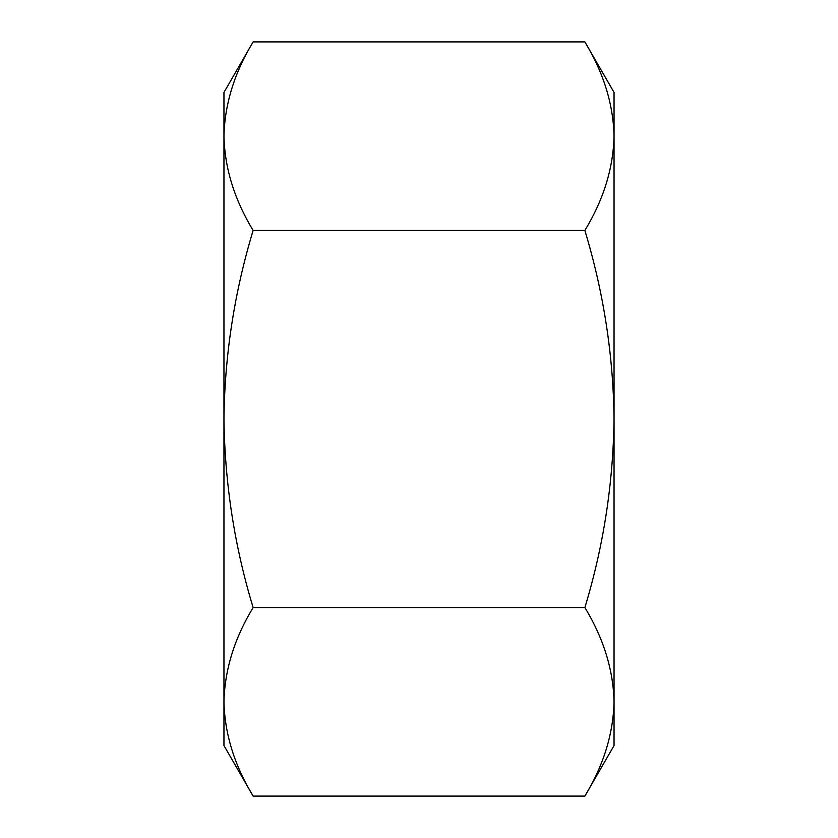 <?xml version="1.0" encoding="UTF-8"?>
<svg xmlns="http://www.w3.org/2000/svg" width="838" height="838" viewBox="0 0 838 838"><rect width="100%" height="100%" fill="white"/><g stroke="black" fill="none" stroke-linecap="round" stroke-linejoin="round"><path stroke-width="1.26" d="M253.128 230.45C234.441 199.664 224.72 168.239 223.956 136.175L223.956 92.421L253.128 41.9L584.872 41.9C603.559 72.686 613.28 104.111 614.045 136.175C613.259 168.323 603.528 199.748 584.872 230.45L253.128 230.45C234.41 292.294 224.689 355.144 223.956 419C224.814 483.631 234.535 546.481 253.128 607.55L584.872 607.55C603.559 638.336 613.28 669.761 614.045 701.825C613.259 733.973 603.528 765.398 584.872 796.1L614.045 745.579L614.045 419C613.311 355.144 603.59 292.294 584.872 230.45M253.128 796.1C234.441 765.314 224.72 733.889 223.956 701.825L223.956 745.579L253.128 796.1L584.872 796.1M231.801 749.402L232.105 750.335M253.128 41.9C234.472 72.602 224.741 104.027 223.956 136.175L223.956 701.825C224.741 669.677 234.472 638.252 253.128 607.55M584.872 607.55C603.465 546.481 613.186 483.631 614.045 419L614.045 92.421L584.872 41.9M606.199 88.598L605.895 87.665"/></g></svg>
